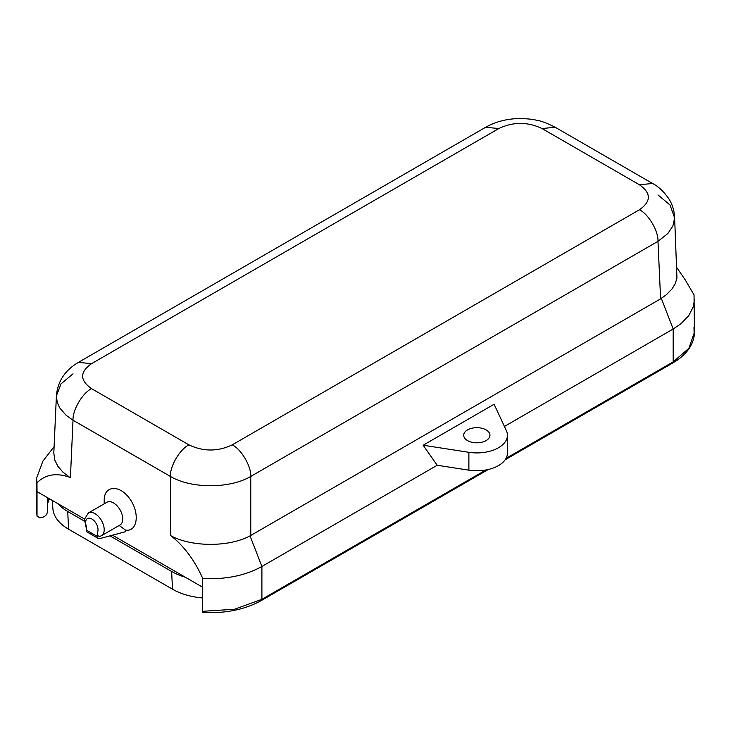 <?xml version="1.0" encoding="UTF-8"?>
<svg xmlns="http://www.w3.org/2000/svg" width="731" height="731" viewBox="0 0 731 731"><rect width="100%" height="100%" fill="white"/><g stroke="black" fill="none" stroke-linecap="round" stroke-linejoin="round"><path stroke-width="1.1" d="M47.442 497.628L47.442 511.581C47.031 515.081 44.71 517.146 40.497 517.786L39.629 517.85L37.025 515.894L37.025 491.616L84.504 519.019M112.492 535.183L202.313 587.039L202.633 611.957M119.052 525.397L125.513 530.103L125.476 531.702L99.699 538.61A4.377 2.522 -60 0 1 98.31 538.491L87.181 532.058A4.377 2.522 -60 0 1 86.276 530.057L86.276 526.018A8.745 5.053 60 0 1 91.841 518.973A8.745 5.053 60 0 1 97.406 532.442C97.196 535.485 98.228 536.709 100.494 536.115M485.667 127.249C495.865 121.565 507.213 118.678 519.714 118.568C527.334 118.705 533 119.272 536.709 120.277C541.031 120.871 547.181 123.192 555.176 127.249L542.055 128.555C527.636 121.702 513.208 121.702 498.78 128.555L485.667 127.249L78.445 362.357L91.567 363.654C79.697 371.988 79.697 380.321 91.567 388.645L188.945 444.868C203.364 451.712 217.792 451.712 232.22 444.868C241.248 449.172 251.309 466.305 250.76 476.438L250.76 535.467L660.596 298.86L666.544 294.584L672.017 288.937L675.252 283.637L676.952 278.155L674.603 217.043M78.445 362.357C64.986 370.251 57.63 381.436 56.397 395.919L57.219 402.406L59.704 407.889L66.037 415.217L73.018 420.215C72.47 410.082 82.53 392.958 91.567 388.645M37.025 491.616L36.97 482.789C45.514 474.373 56.415 472.546 69.673 477.316L62.921 472.107L57.913 466.341L54.825 460.183L53.811 453.037L56.397 395.919L60.993 383.894L73.018 373.815M57.694 503.549A55.099 31.808 0 0 0 67.718 511.481L68.595 529.217L172.498 589.204A53.856 31.095 0 0 0 202.313 597.949M185.354 577.252A55.099 31.808 0 0 1 171.621 571.459L109.961 535.86M84.376 521.093L67.718 511.481M52.321 500.443L52.86 508.456A53.856 31.095 0 0 0 68.595 529.217M657.982 194.93L670.016 205.018L674.622 217.893L672.895 225.952L667.805 233.573L657.982 241.331C658.53 231.197 648.47 214.073 639.433 209.76L232.22 444.868M555.176 127.249L652.555 183.472L639.433 184.769C651.303 193.103 651.303 201.427 639.433 209.76M507.433 435.247A30.611 17.672 180 0 1 468.882 452.315L423.139 445.225L494.101 404.252L506.382 430.66A30.611 17.672 180 0 1 507.433 435.247L507.433 453.101A30.611 17.672 180 0 1 468.882 470.17L437.211 465.254L261.899 566.47C245.333 575.644 225.614 579.646 202.752 578.504L202.313 587.039M676.906 267.793L685.249 279.918L694.03 294.867L694.45 332.23L688.922 348.267L673.187 361.863L672.648 363.06L505.185 459.753M486.097 440.601A13.121 7.575 180 0 1 471.797 442.246A13.121 7.575 180 0 1 463.701 435.247A13.121 7.575 180 0 1 467.548 429.892A13.121 7.575 180 0 1 486.097 429.892A13.121 7.575 180 0 1 489.944 435.247A13.121 7.575 180 0 1 486.097 440.601M506.044 458.364L673.187 361.863L673.187 329.014L504.427 426.447M202.45 612.432C225.084 613.674 244.721 609.7 261.351 600.526L261.899 599.319L261.899 566.47L250.029 535.878L250.76 535.467M423.139 445.225L437.211 465.254M98.31 538.491A4.377 2.522 -60 0 1 97.406 536.49L97.406 532.442M250.029 535.878C229.205 547.181 191.951 547.181 171.136 535.878L170.396 535.467L171.127 535.896C184.258 546.359 194.802 560.567 202.752 578.504M70.404 477.745L73.018 420.215L170.396 476.438C191.321 488.838 229.826 488.838 250.76 476.438L657.982 241.331L660.596 298.86M88.369 512.97L106.927 502.261A13.121 7.575 60 0 1 120.039 509.827A13.121 7.575 60 0 1 120.039 524.977L101.49 535.695A13.121 7.575 60 0 0 101.49 520.545A13.121 7.575 60 0 0 88.369 512.97L84.458 519.302L86.276 528.12M104.204 503.823L104.204 500.351C103.948 485.293 119.665 484.324 129.752 498.78C140.133 512.906 137.529 532.177 125.513 530.103M170.396 535.467L170.396 476.438C169.848 466.305 179.908 449.172 188.945 444.868M37.053 516.232L36.55 511.115L37.053 516.232M661.317 298.412L673.187 329.014L681.036 323.659L688.876 315.49L693.39 306.517L694.45 299.381M54.094 446.678L42.873 461.17L36.55 478.266L36.97 482.789M171.621 571.459L172.498 589.204M542.055 128.555L639.433 184.769M468.882 470.17L468.882 452.315M97.406 536.49L86.276 530.057M485.941 469.969L261.899 599.319L234.487 609.252L202.313 611.326M47.442 503.513L49.032 498.551M693.975 327.461L694.194 335.867C692.677 345.279 686.939 353.429 676.997 360.319L672.648 363.06M498.78 128.555L91.567 363.654M652.555 183.472C658.247 186.341 663.657 191.421 668.792 198.713C672.273 204.205 674.21 210.318 674.603 217.034M99.909 536.371L101.49 535.695M261.351 600.526L488.345 469.476M36.55 478.266L36.55 511.115M49.452 498.789L47.442 503.997"/></g></svg>
